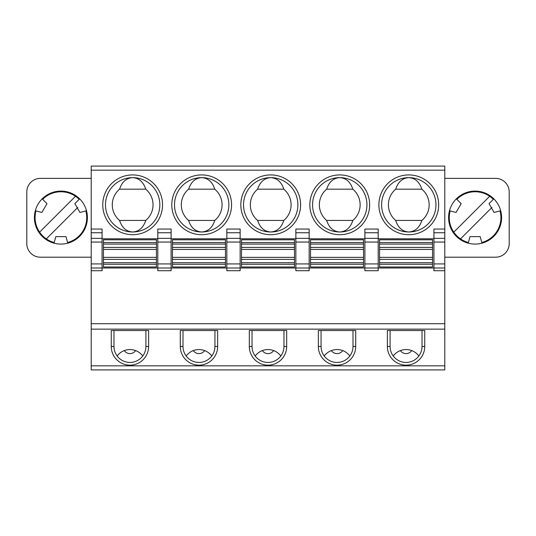 <?xml version="1.0" encoding="UTF-8"?>
<svg xmlns="http://www.w3.org/2000/svg" width="536" height="536" viewBox="0 0 536 536"><rect width="100%" height="100%" fill="white"/><g stroke="black" fill="none" stroke-linecap="round" stroke-linejoin="round"><path stroke-width="0.8" d="M406.06 177.771A27.175 27.175 0 0 0 381.639 206.172A27.175 27.175 0 0 0 408.78 231.988C415.119 231.565 419.48 227.713 421.865 220.437A20.381 20.381 0 0 0 421.865 189.188C419.48 181.912 415.119 178.059 408.78 177.637A27.175 27.175 0 0 0 406.06 177.771M411.722 350.571A6.794 6.794 0 0 1 400.399 350.571M444.786 323.711L91.214 323.711L91.214 268L157.798 268L157.798 263.926L171.111 263.926L171.111 268L226.829 268L226.829 263.926L240.141 263.926L240.141 268L309.172 268L309.172 270.72L295.859 270.72L295.859 263.926L309.172 263.926L309.172 268L378.202 268L378.202 270.72L364.889 270.72L364.889 263.926L378.202 263.926L378.202 268L444.786 268L444.786 369.914L91.214 369.914L91.214 329.151L444.786 329.151M444.786 270.72L433.919 270.72L433.919 242.051L444.786 242.051L444.786 268M433.919 238.359L433.919 232.745L444.786 232.745L444.786 238.359L433.919 238.359L433.919 242.051M433.919 232.745L433.919 229.053L444.786 229.053L444.786 166.086L91.214 166.086L91.214 229.053L102.081 229.053L102.081 270.72L91.214 270.72M379.562 242.52L379.562 266.982L432.559 266.982L432.559 239.806L379.562 239.806L379.562 242.52L432.559 242.52M408.78 177.637C402.442 178.059 398.081 181.912 395.695 189.188A20.381 20.381 0 0 0 395.695 220.437C398.081 227.713 402.442 231.565 408.78 231.988A27.175 27.175 0 0 0 435.956 204.812A27.175 27.175 0 0 0 408.78 177.637M309.172 238.359L309.172 229.053L295.859 229.053L295.859 242.051L309.172 242.051L309.172 238.359L295.859 238.359M309.172 263.926L309.172 242.051M270.72 177.637C264.382 178.059 260.014 181.912 257.628 189.188A20.381 20.381 0 0 0 257.628 220.437C260.014 227.713 264.382 231.565 270.72 231.988C277.058 231.565 281.42 227.713 283.805 220.437A20.381 20.381 0 0 0 283.805 189.188C281.42 181.912 277.058 178.059 270.72 177.637A27.175 27.175 0 0 0 243.572 203.452A27.175 27.175 0 0 0 270.72 231.988A27.175 27.175 0 0 0 297.895 204.812A27.175 27.175 0 0 0 270.72 177.637M395.695 220.437L421.865 220.437M395.695 189.188L421.865 189.188M444.786 238.359L444.786 242.051M444.786 232.745L444.786 229.053M444.786 178.381L495.612 178.381A13.588 13.588 0 0 1 509.2 191.968L509.2 243.605A13.588 13.588 0 0 1 495.612 257.2L444.786 257.2M475.09 191.091A26.498 26.498 0 0 0 448.592 217.583A26.498 26.498 0 0 0 475.09 244.081A26.498 26.498 0 0 0 501.589 217.583A26.498 26.498 0 0 0 475.09 191.091M500.034 210.903A25.822 25.822 0 0 1 481.777 242.527M468.41 242.527A25.822 25.822 0 0 1 450.153 210.903M491.974 207.425L460.511 238.895M453.784 232.168L489.676 196.276A25.822 25.822 0 0 1 493.348 199.332M456.833 199.332A25.822 25.822 0 0 1 489.676 196.276M449.496 210.728L456.062 212.484L449.496 210.728M456.357 198.849L461.161 203.653L456.062 212.484M500.684 210.728L494.125 212.484L489.026 203.653L493.83 198.849M468.236 243.183L469.992 236.617L480.189 236.617L481.951 243.183M321.064 330.511L321.064 346.477A15.966 15.966 0 0 0 337.03 362.443A15.966 15.966 0 0 0 352.996 346.477L352.996 330.511M241.501 262.707L241.501 239.806L294.499 239.806L294.499 266.982L241.501 266.982L241.501 262.707L294.499 262.707M252.034 330.511L252.034 346.477A15.966 15.966 0 0 0 268 362.443A15.966 15.966 0 0 0 283.966 346.477L283.966 330.511M257.628 189.188L283.805 189.188M406.06 365.157A18.686 18.686 0 0 0 424.747 346.477L424.747 330.511L387.374 330.511L387.374 346.477A18.686 18.686 0 0 0 406.06 365.157M390.094 330.511L390.094 346.477A15.966 15.966 0 0 0 406.06 362.443A15.966 15.966 0 0 0 422.026 346.477L424.747 346.477M422.026 330.511L422.026 346.477M418.884 355.984C415.628 351.817 411.353 349.666 406.06 349.532C400.774 349.666 396.499 351.817 393.236 355.984M295.859 263.926L295.859 242.051M337.03 365.157A18.686 18.686 0 0 0 355.716 346.477L355.716 330.511L318.344 330.511L318.344 346.477A18.686 18.686 0 0 0 337.03 365.157M349.854 355.984C346.598 351.817 342.323 349.666 337.03 349.532C331.744 349.666 327.469 351.817 324.206 355.984M433.919 238.781L378.202 238.781M378.202 232.745L378.202 229.053L364.889 229.053L364.889 232.745L378.202 232.745L378.202 263.926M91.214 323.711L91.214 329.151M378.202 238.359L364.889 238.359L364.889 232.745M310.532 262.707L310.532 239.806L363.529 239.806L363.529 266.982L310.532 266.982L310.532 262.707L363.529 262.707M364.889 263.926L364.889 242.051L378.202 242.051M364.889 238.359L364.889 242.051M326.659 189.188A20.381 20.381 0 0 0 326.659 220.437C329.05 227.713 333.412 231.565 339.75 231.988C346.089 231.565 350.45 227.713 352.835 220.437A20.381 20.381 0 0 0 352.835 189.188C350.45 181.912 346.089 178.059 339.75 177.637C333.412 178.059 329.05 181.912 326.659 189.188L352.835 189.188M280.824 355.984C277.561 351.817 273.286 349.666 268 349.532C262.714 349.666 258.439 351.817 255.176 355.984M211.794 355.984C208.531 351.817 204.256 349.666 198.97 349.532C193.677 349.666 189.402 351.817 186.146 355.984M286.686 346.477L286.686 330.511L249.314 330.511L249.314 346.477A18.686 18.686 0 0 0 268 365.157A18.686 18.686 0 0 0 286.686 346.477L283.966 346.477M198.97 365.157A18.686 18.686 0 0 0 217.656 346.477L217.656 330.511L180.284 330.511L180.284 346.477A18.686 18.686 0 0 0 198.97 365.157M183.004 330.511L183.004 346.477A15.966 15.966 0 0 0 198.97 362.443A15.966 15.966 0 0 0 214.936 346.477L214.936 330.511M273.661 350.571A6.794 6.794 0 0 1 262.339 350.571M342.692 350.571A6.794 6.794 0 0 1 331.369 350.571M157.798 268L171.111 268L171.111 270.72L157.798 270.72L157.798 268M364.889 238.781L309.172 238.781M337.03 177.771A27.175 27.175 0 0 0 312.602 206.172A27.175 27.175 0 0 0 339.75 231.988A27.175 27.175 0 0 0 366.925 204.812A27.175 27.175 0 0 0 337.03 177.771M326.659 220.437L352.835 220.437M309.172 232.745L295.859 232.745M172.471 262.707L172.471 239.806L225.468 239.806L225.468 266.982L172.471 266.982L172.471 262.707L225.468 262.707M157.798 263.926L157.798 242.051L171.111 242.051L171.111 263.926M226.829 268L240.141 268L240.141 270.72L226.829 270.72L226.829 268M240.141 238.359L226.829 238.359L226.829 242.051L240.141 242.051L240.141 229.053L226.829 229.053L226.829 232.745L240.141 232.745M240.141 263.926L240.141 242.051M226.829 238.359L226.829 232.745M226.829 263.926L226.829 242.051M171.111 232.745L157.798 232.745L157.798 229.053L171.111 229.053L171.111 238.359L157.798 238.359L157.798 232.745M198.97 177.771A27.175 27.175 0 0 0 174.542 206.172A27.175 27.175 0 0 0 201.69 231.988C208.028 231.565 212.39 227.713 214.775 220.437A20.381 20.381 0 0 0 214.775 189.188C212.39 181.912 208.028 178.059 201.69 177.637A27.175 27.175 0 0 0 198.97 177.771M188.598 189.188A20.381 20.381 0 0 0 188.598 220.437C190.984 227.713 195.345 231.565 201.69 231.988A27.175 27.175 0 0 0 228.865 204.812A27.175 27.175 0 0 0 201.69 177.637C195.345 178.059 190.984 181.912 188.598 189.188L214.775 189.188M188.598 220.437L214.775 220.437M113.974 330.511L113.974 346.477A15.966 15.966 0 0 0 129.94 362.443A15.966 15.966 0 0 0 145.906 346.477L145.906 330.511M148.626 346.477L148.626 330.511L111.254 330.511L111.254 346.477A18.686 18.686 0 0 0 129.94 365.157A18.686 18.686 0 0 0 148.626 346.477L145.906 346.477M257.628 220.437L283.805 220.437M171.111 238.359L171.111 242.051M295.859 238.781L240.141 238.781M102.081 238.359L91.214 238.359L91.214 268M91.214 238.359L91.214 229.053M91.214 178.381L40.388 178.381A13.588 13.588 0 0 0 26.8 191.968L26.8 243.605A13.588 13.588 0 0 0 40.388 257.2L91.214 257.2M60.91 191.091A26.498 26.498 0 0 0 34.411 217.583A26.498 26.498 0 0 0 60.91 244.081A26.498 26.498 0 0 0 87.408 217.583A26.498 26.498 0 0 0 60.91 191.091M85.847 210.903A25.822 25.822 0 0 1 67.59 242.527M54.223 242.527A25.822 25.822 0 0 1 35.966 210.903M77.794 207.425L46.324 238.895M39.604 232.168L75.489 196.276A25.822 25.822 0 0 1 79.167 199.332M42.652 199.332A25.822 25.822 0 0 1 75.489 196.276M42.17 198.849L46.974 203.653L41.875 212.484L35.316 210.728L41.875 212.484M86.504 210.728L79.938 212.484L74.839 203.653L79.643 198.849M54.049 243.183L55.811 236.617L66.008 236.617L67.764 243.183M204.631 350.571A6.794 6.794 0 0 1 193.308 350.571M142.764 355.984C139.501 351.817 135.226 349.666 129.94 349.532C124.647 349.666 120.372 351.817 117.116 355.984M226.829 238.781L171.111 238.781M157.798 238.781L102.081 238.781M102.081 232.745L91.214 232.745M132.653 177.637A27.175 27.175 0 0 0 105.512 203.452A27.175 27.175 0 0 0 132.653 231.988C138.998 231.565 143.36 227.713 145.745 220.437A20.381 20.381 0 0 0 145.745 189.188C143.36 181.912 138.998 178.059 132.653 177.637C126.315 178.059 121.953 181.912 119.568 189.188A20.381 20.381 0 0 0 119.568 220.437C121.953 227.713 126.315 231.565 132.653 231.988A27.175 27.175 0 0 0 159.835 204.812A27.175 27.175 0 0 0 132.653 177.637M119.568 220.437L145.745 220.437M119.568 189.188L145.745 189.188M157.798 238.359L157.798 242.051M135.601 350.571A6.794 6.794 0 0 1 124.278 350.571M103.441 242.52L103.441 264.261L156.438 264.261L156.438 239.806L103.441 239.806L103.441 242.52L156.438 242.52M156.438 264.261L156.438 266.982L103.441 266.982L103.441 264.261M433.919 263.926L444.786 263.926M379.562 249.414L432.559 249.414M379.562 247.398L432.559 247.398M379.562 262.707L432.559 262.707M379.562 259.39L432.559 259.39M379.562 264.261L432.559 264.261M91.214 365.84L444.786 365.84M379.562 244.081L432.559 244.081M379.562 257.374L432.559 257.374M352.996 346.477L355.716 346.477M310.532 264.261L363.529 264.261M310.532 242.52L363.529 242.52M310.532 247.398L363.529 247.398M310.532 244.081L363.529 244.081M310.532 259.39L363.529 259.39M310.532 257.374L363.529 257.374M310.532 249.414L363.529 249.414M390.094 346.477L387.374 346.477M408.78 174.917A29.895 29.895 0 0 0 378.912 203.452A29.895 29.895 0 0 0 408.78 234.708A29.895 29.895 0 0 0 438.676 204.812A29.895 29.895 0 0 0 408.78 174.917M214.936 346.477L217.656 346.477M241.501 264.261L294.499 264.261M252.034 346.477L249.314 346.477M321.064 346.477L318.344 346.477M339.75 174.917A29.895 29.895 0 0 0 309.882 206.172A29.895 29.895 0 0 0 339.75 234.708A29.895 29.895 0 0 0 369.646 204.812A29.895 29.895 0 0 0 339.75 174.917M241.501 249.414L294.499 249.414M241.501 242.52L294.499 242.52M241.501 244.081L294.499 244.081M241.501 247.398L294.499 247.398M241.501 259.39L294.499 259.39M172.471 264.261L225.468 264.261M172.471 242.52L225.468 242.52M172.471 247.398L225.468 247.398M172.471 244.081L225.468 244.081M172.471 249.414L225.468 249.414M172.471 259.39L225.468 259.39M172.471 257.374L225.468 257.374M201.69 174.917A29.895 29.895 0 0 0 171.822 203.452A29.895 29.895 0 0 0 201.69 234.708A29.895 29.895 0 0 0 231.585 204.812A29.895 29.895 0 0 0 201.69 174.917M241.501 257.374L294.499 257.374M270.72 174.917A29.895 29.895 0 0 0 240.852 206.172A29.895 29.895 0 0 0 270.72 234.708A29.895 29.895 0 0 0 300.616 204.812A29.895 29.895 0 0 0 270.72 174.917M444.786 170.16L91.214 170.16M132.653 174.917A29.895 29.895 0 0 0 102.791 206.172A29.895 29.895 0 0 0 132.653 234.708A29.895 29.895 0 0 0 162.549 204.812A29.895 29.895 0 0 0 132.653 174.917M91.214 263.926L102.081 263.926M91.214 242.051L102.081 242.051M183.004 346.477L180.284 346.477M103.441 262.707L156.438 262.707M113.974 346.477L111.254 346.477M103.441 244.081L156.438 244.081M103.441 247.398L156.438 247.398M103.441 249.414L156.438 249.414M103.441 259.39L156.438 259.39M103.441 257.374L156.438 257.374"/></g></svg>

